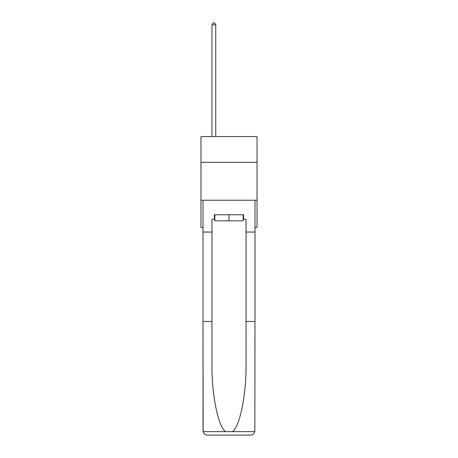 <?xml version="1.0" encoding="UTF-8"?>
<svg xmlns="http://www.w3.org/2000/svg" width="458" height="458" viewBox="0 0 458 458"><rect width="100%" height="100%" fill="white"/><g stroke="black" fill="none" stroke-linecap="round" stroke-linejoin="round"><path stroke-width="0.69" d="M257.035 162.338L257.035 136.581L200.965 136.581L200.965 162.338L257.035 162.338L257.035 227.5L254.986 227.5M257.035 200.226L200.965 200.226L200.965 162.338M200.965 200.226L200.965 227.5L203.014 227.5M243.169 214.773L243.169 220.83L214.831 220.83L214.831 214.773M229 214.773L229 220.83M214.378 219.319L211.951 219.319L211.951 321.453L203.014 321.453L203.146 431.642C203.833 433.795 205.304 434.945 207.56 435.1L250.44 435.1C252.696 434.945 254.167 433.795 254.854 431.642L254.986 321.453L246.049 321.453L246.049 219.319L243.622 219.319L243.622 214.773L214.378 214.773L214.378 219.319L214.831 219.319M238.927 435.1L250.44 435.1L238.927 435.1M211.951 321.453L211.951 363.841C211.481 393.949 218.323 427.686 225.702 431.642L232.298 431.642C239.677 427.686 246.519 393.949 246.049 363.841L246.049 321.453M203.014 430.554L203.014 200.226L254.986 200.226L254.986 232.046L246.049 232.046M211.951 232.046L203.014 232.046M254.986 321.453L254.986 232.046M243.169 219.319L243.622 219.319M215.741 136.581L215.741 24.869L211.951 24.869L211.951 136.581M211.951 24.869L213.09 22.9L214.602 22.9L215.741 24.869M203.146 431.642L225.702 431.642M232.298 431.642L254.854 431.642"/></g></svg>
